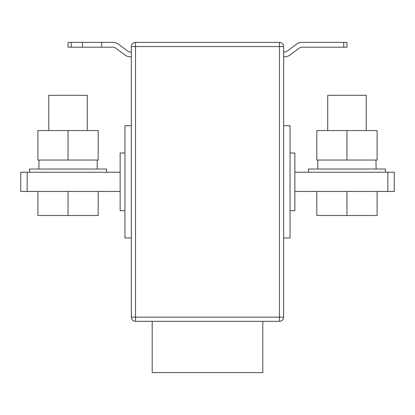 <?xml version="1.0" encoding="UTF-8"?>
<svg xmlns="http://www.w3.org/2000/svg" width="415" height="415" viewBox="0 0 415 415"><rect width="100%" height="100%" fill="white"/><g stroke="black" fill="none" stroke-linecap="round" stroke-linejoin="round"><path stroke-width="0.62" d="M152.196 321.314L152.196 372.608L262.804 372.608L262.804 321.314M131.358 317.143L131.358 46.558L135.523 46.558L135.523 317.143L279.477 317.143L279.477 46.558L135.523 46.558L135.523 42.392L279.477 42.392A4.166 4.166 0 0 1 283.642 46.558L283.642 317.143A4.166 4.166 0 0 1 279.477 321.314L135.523 321.314L135.523 317.143L131.358 317.143A4.166 4.166 0 0 0 135.523 321.314A4.166 4.166 0 0 1 131.358 317.143M290.054 210.706L294.863 210.706L294.863 153L290.054 153M124.946 210.706L120.137 210.706L120.137 153L124.946 153M283.642 237.956L290.054 237.956L290.054 125.745L283.642 125.745M135.523 42.392A4.166 4.166 0 0 0 131.358 46.558A4.166 4.166 0 0 1 135.523 42.392M131.358 237.956L124.946 237.956L124.946 125.745L131.358 125.745M20.75 191.471L20.75 172.235L27.162 172.235L27.162 191.471L20.75 191.471M120.137 172.235L27.162 172.235M120.137 191.471L27.162 191.471M387.838 191.471L387.838 172.235L394.25 172.235L394.25 191.471L294.863 191.471M387.838 172.235L294.863 172.235M343.755 42.392L346.961 42.392L346.961 47.201L343.755 47.201L343.755 42.392L302.079 42.392A9.618 9.618 0 0 0 296.305 44.312L287.33 51.045A4.809 4.809 0 0 1 284.446 52.01L283.642 52.01M283.642 56.819L284.446 56.819A9.618 9.618 0 0 0 290.215 54.894L299.194 48.161A4.809 4.809 0 0 1 302.079 47.201L343.755 47.201M131.358 56.819L130.554 56.819A9.618 9.618 0 0 1 124.785 54.894L115.806 48.161A4.809 4.809 0 0 0 112.922 47.201L101.701 47.201L101.701 42.392L112.922 42.392A9.618 9.618 0 0 1 118.695 44.312L127.67 51.045A4.809 4.809 0 0 0 130.554 52.01L131.358 52.01M82.466 42.392L82.466 47.201L68.039 47.201L68.039 42.392L101.701 42.392M82.466 47.201L101.701 47.201M327.726 130.554L327.726 95.289L366.196 95.289L366.196 130.554M346.961 191.471L346.961 215.515L377.1 215.515L377.1 191.471M346.961 215.515L316.827 215.515L316.827 191.471M48.804 130.554L48.804 95.289L87.275 95.289L87.275 130.554M68.039 191.471L68.039 215.515L37.9 215.515L37.9 191.471M68.039 215.515L98.173 215.515L98.173 191.471M308.49 172.235L308.49 169.03L385.431 169.03L385.431 172.235M316.827 130.554L377.1 130.554L377.1 160.05L316.827 160.05L316.827 130.554M346.961 130.554L346.961 160.05M375.943 160.05L376.135 169.03M29.569 172.235L29.569 169.03L106.51 169.03L106.51 172.235M97.214 160.05L97.214 169.03M68.039 130.554L37.9 130.554L37.9 160.05L98.173 160.05L98.173 130.554L68.039 130.554L68.039 160.05M39.057 160.05L38.865 169.03M279.477 321.314A4.166 4.166 0 0 0 283.642 317.143L279.477 317.143L279.477 321.314M283.642 46.558A4.166 4.166 0 0 0 279.477 42.392L279.477 46.558L283.642 46.558M71.245 42.392L71.245 47.201M317.786 160.05L317.786 169.03"/></g></svg>
